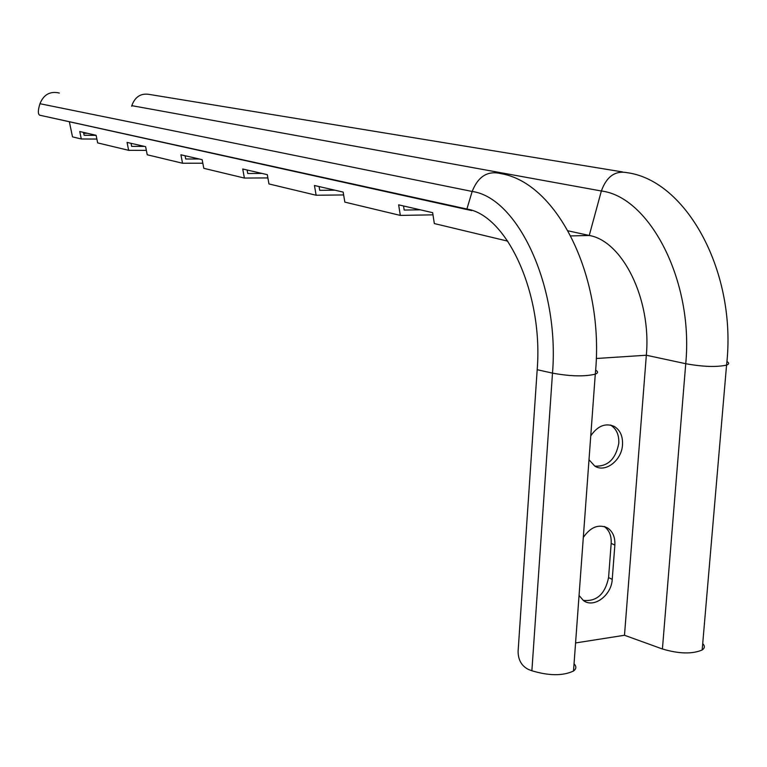 <?xml version="1.0" encoding="UTF-8"?>
<svg xmlns="http://www.w3.org/2000/svg" width="767" height="767" viewBox="0 0 767 767"><rect width="100%" height="100%" fill="white"/><g stroke="black" fill="none" stroke-linecap="round" stroke-linejoin="round"><path stroke-width="1.15" d="M570.821 235.929L589.248 235.469L568.088 230.829M131.656 106.239L131.799 105.654C135.117 96.565 141.157 92.855 149.92 94.523L622.363 171.904M403.538 205.978L404.19 210.062L420.22 209.813M319.082 186.554L319.734 190.331L334.872 190.187M247.118 170.006L247.76 173.515L262.084 173.447M185.077 155.739L185.71 159.009L199.295 159.009M131.032 143.314L131.646 146.382L144.56 146.43M83.526 132.394L84.13 135.28L96.124 135.356M507.792 241.164L434.333 223.561L432.646 212.67L398.639 204.847L400.326 215.412L344.843 202.124L343.156 192.086L314.441 185.489L316.129 195.24L268.958 183.946L267.29 174.646L242.727 168.999L244.395 178.059L203.801 168.328L202.152 159.67L180.907 154.781L182.536 163.237L147.235 154.781L145.625 146.67L127.063 142.403L128.655 150.322L97.677 142.902L96.105 135.289L79.749 131.521L81.302 138.98L72.51 136.871L69.404 122.049M432.991 214.846L400.326 215.412M343.635 194.943L316.129 195.24M267.875 177.925L244.395 178.059M202.824 163.208L182.536 163.237M146.363 150.37L128.655 150.322M83.708 133.276L87.486 133.305M96.882 139.067L81.302 138.98M131.799 105.654L601.357 190.993L589.248 235.469C622.497 241.02 651.538 299.101 646.332 355.236L624.491 635.268L662.42 648.987C679.016 653.887 692.265 654.222 702.169 649.985C704.854 648.144 705.036 646.006 702.716 643.58M589.008 459.74L594.828 466.135C605.451 473.057 621.826 460.305 622.516 444.745C622.9 436.174 620.148 430.066 614.242 426.414C605.451 422.722 597.618 425.867 590.753 435.867M583.303 537.466C590.609 526.919 598.739 523.775 607.685 528.032C612.852 531.627 615.239 537.303 614.856 545.078L612.239 579.363C611.567 595.336 593.773 608.576 583.476 600.561L579.056 595.451M575.576 642.947L624.491 635.268M39.731 115.203L466.882 209.027L472.165 191.462L39.961 103.718L39.232 106.22C37.928 111.311 38.091 114.302 39.731 115.203L471.647 210.589L466.882 209.027C506.872 215.191 543.4 293.512 537.188 369.704L518.089 651.404C518.185 660.013 521.646 666.034 528.463 669.466L531.876 670.761C549.019 675.909 562.901 675.995 573.515 671.02C576.42 668.853 576.592 666.437 574.052 663.762M594.828 466.135C607.732 466.767 615.719 459.165 618.787 443.336C619.161 434.784 616.4 428.695 610.513 425.052L610.484 425.043M604.166 526.488C609.228 530.093 611.558 535.73 611.174 543.391L608.576 577.58C605.086 594.166 596.64 601.769 583.236 600.388M39.961 103.718C43.69 94.504 50.143 90.937 59.337 93.037M596.295 358.496L646.332 355.236L685.736 363.711C702.956 366.808 716.56 367.268 726.56 365.111C729.216 364.143 729.331 362.964 726.905 361.564M702.169 649.985L726.56 365.111C737.24 273.225 687.021 180.772 627.243 172.7C615.268 170.36 606.639 176.458 601.357 190.993C649.611 196.841 693.771 281.144 685.736 363.711L662.42 648.987M537.188 369.704L552.499 373.126C570.284 376.376 584.54 376.722 595.278 374.162C598.164 373.021 598.289 371.679 595.633 370.135M573.515 671.02L595.278 374.162C605.125 278.613 557.772 182.613 500.525 173.563C487.591 170.514 478.138 176.477 472.165 191.462C517.524 197.541 559.718 286.312 552.499 373.126L531.876 670.761M612.239 579.363L608.576 577.58M614.856 545.078L611.174 543.391M607.685 528.032L604.348 526.536M610.513 425.052L614.242 426.414"/></g></svg>
